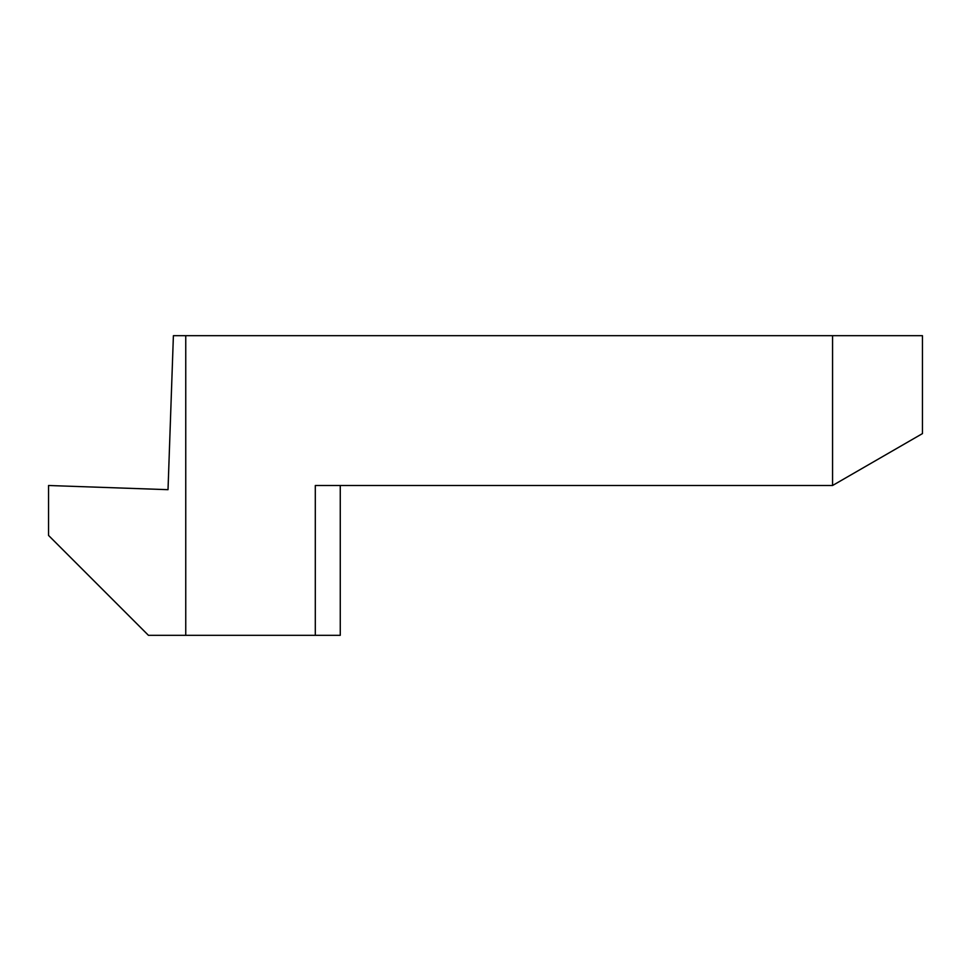 <?xml version="1.0" encoding="UTF-8"?>
<svg xmlns="http://www.w3.org/2000/svg" width="971" height="971" viewBox="0 0 971 971"><rect width="100%" height="100%" fill="white"/><g stroke="black" fill="none" stroke-linecap="round" stroke-linejoin="round"><path stroke-width="1.46" d="M832.56 335.687L922.45 335.687L922.45 433.6L832.56 485.5L832.56 335.687L173.396 335.687L168.019 489.675L48.55 485.5L48.55 535.434L148.429 635.313L185.752 635.313L185.752 335.687M340.263 635.313L340.263 485.5L340.263 635.313L315.296 635.313L315.296 485.5L832.56 485.5M315.296 635.313L185.752 635.313"/></g></svg>
